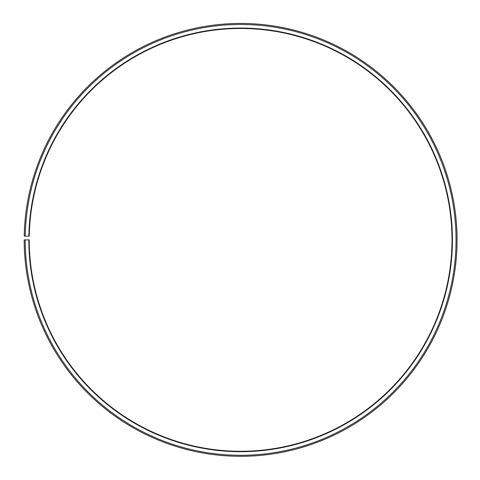 <?xml version="1.0" encoding="UTF-8"?>
<svg xmlns="http://www.w3.org/2000/svg" width="480" height="480" viewBox="0 0 480 480"><rect width="100%" height="100%" fill="white"/><g stroke="black" fill="none" stroke-linecap="round" stroke-linejoin="round"><path stroke-width="0.72" d="M29.256 236.19A211.398 211.398 0 0 1 348.444 58.05A211.398 211.398 0 0 1 345.252 423.57A211.398 211.398 0 0 1 29.226 239.88L28.824 239.88A211.8 211.8 0 0 0 345.45 423.918A211.8 211.8 0 0 0 348.648 57.702A211.8 211.8 0 0 0 28.854 236.184L29.256 236.19M25.2 239.88A215.424 215.424 0 0 0 347.244 427.068A215.424 215.424 0 0 0 350.496 54.588A215.424 215.424 0 0 0 25.23 236.124L24.228 236.106A216.432 216.432 0 0 1 351.012 53.718A216.432 216.432 0 0 1 347.742 427.944A216.432 216.432 0 0 1 24.192 239.88L28.824 239.88M25.23 236.124L28.854 236.184"/></g></svg>
